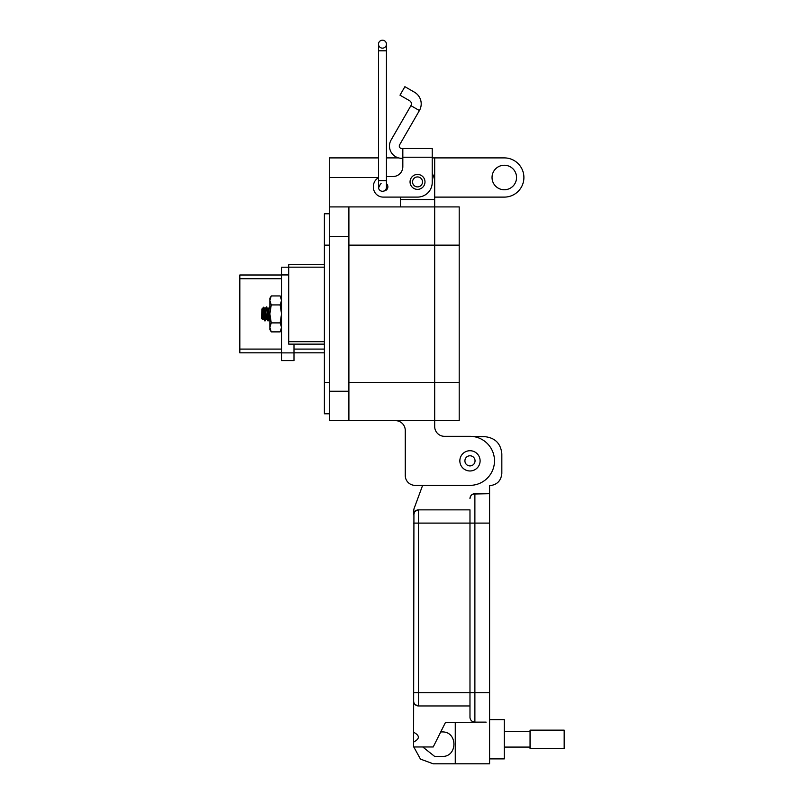 <?xml version="1.0" encoding="UTF-8"?>
<svg xmlns="http://www.w3.org/2000/svg" width="804" height="804" viewBox="0 0 804 804"><rect width="100%" height="100%" fill="white"/><g stroke="black" fill="none" stroke-linecap="round" stroke-linejoin="round"><path stroke-width="1.21" d="M293.993 344.132L293.993 360.604L281.541 360.604L281.541 274.938L288.716 274.938M293.993 352.815L324.384 352.815M281.541 267.209L288.716 267.209L281.541 267.209L281.541 274.938M281.541 349.087L239.823 349.087L239.823 352.815L281.541 352.815M281.541 274.998L239.823 274.998L281.541 274.998M239.823 349.087L239.823 278.727L281.541 278.727M239.823 274.998L239.823 278.727M263.32 318.696L262.727 319.61L261.873 309.409L263.199 318.766L264.174 316.052M263.431 318.394L264.013 313.902M261.873 309.429L262.235 308.696L261.873 309.429C262.184 308.505 262.496 309.882 262.818 313.56L263.622 318.776M264.787 309.037L266.315 318.766L267.29 316.052M266.546 318.394L267.129 313.902M266.657 318.696L267.873 320.866C267.35 320.645 266.838 305.882 266.315 306.947L265.099 309.108L266.737 318.776M267.903 309.037L269.863 318.776L268.214 309.108L269.461 306.937L269.863 309.027M269.662 318.394L269.863 317.309M262.134 308.847L261.873 309.409M264.787 320.876L263.983 308.595L264.828 320.866M263.541 318.696L264.757 320.866M266.345 306.937L267.993 309.118M266.707 306.947C267.219 305.882 267.742 320.645 268.265 320.866L268.918 316.072M264.988 320.334L265.571 313.902M265.179 320.876L265.802 316.072M268.104 320.334L268.687 313.902M262.747 319.65L261.652 318.545L261.873 309.037M263.431 310.475L263.119 316.424M263.983 313.409C263.481 309.741 262.898 308.163 262.235 308.696L263.752 307.158L263.983 308.595M264.878 309.118L263.752 307.158M271.249 331.881L269.863 329.469L269.863 298.344L271.249 295.932L269.863 300.425L271.249 304.917L269.863 313.902L271.249 322.896L269.863 327.389L271.249 331.881L280.144 331.881L281.541 327.389L280.144 322.896L271.249 322.896M281.541 298.344L280.144 295.932L281.541 300.425L280.144 304.917L271.249 304.917M280.144 295.932L271.249 295.932M280.144 304.917L281.541 313.902L280.144 322.896M324.384 264.717L288.716 264.717L288.716 267.169L324.384 267.169M324.384 341.69L288.716 341.69L288.716 267.169M288.716 341.69L288.716 344.132L324.384 344.132M432.23 157.896L434.683 157.896L434.683 206.909L459.195 206.909L459.195 420.653L329.288 420.653L329.288 157.896L378.493 157.896M348.896 420.653L348.896 206.909L434.683 206.909L434.683 420.653L434.683 382.413L348.896 382.413M402.824 158.318L401.729 158.318A12.251 12.251 0 0 1 391.126 139.936L410.914 105.656L419.407 110.55L399.608 144.841A2.452 2.452 0 0 0 401.729 148.509L402.824 148.509L402.824 166.719A9.799 9.799 0 0 1 393.015 176.518A9.799 9.799 0 0 0 402.824 166.719M410.05 181.915A7.477 7.477 0 0 1 417.527 174.438A7.477 7.477 0 0 1 424.994 181.915A7.477 7.477 0 0 1 417.527 189.382A7.477 7.477 0 0 1 410.05 181.915M379.538 186.809A4.171 4.171 0 0 1 381.086 183.583M386.443 183.674A4.171 4.171 0 0 1 384.01 190.97A3.98 3.98 0 0 0 386.443 187.302A3.98 3.98 0 0 1 384.01 190.97M419.407 110.55A13.417 13.417 0 0 0 414.492 92.229L404.894 86.681L399.99 95.173L409.598 100.721A3.608 3.608 0 0 1 410.914 105.656M402.824 148.509L432.23 148.509L432.23 182.407A14.703 14.703 0 0 1 417.527 197.101L383.217 197.101L400.362 197.101L400.362 206.909M432.23 160.8L432.23 173.563A17.155 17.155 0 0 1 434.683 182.407L434.683 199.563L400.362 199.563M393.015 176.518L386.443 176.518L393.015 176.518M378.493 177.734A9.799 9.799 0 0 0 373.418 186.327L373.418 187.302A9.799 9.799 0 0 0 383.217 197.101M373.418 187.302L373.418 186.327M422.502 181.915A4.985 4.985 0 0 1 417.527 186.9A4.985 4.985 0 0 1 412.542 181.915A4.985 4.985 0 0 1 417.527 176.93A4.985 4.985 0 0 1 422.502 181.915M378.493 187.302A3.98 3.98 0 0 0 382.473 191.282A3.98 3.98 0 0 0 386.443 187.302L386.443 180.679L378.493 180.679L378.493 187.302M382.473 48.15A3.98 3.98 0 0 0 386.443 44.18A3.98 3.98 0 0 0 382.473 40.2A3.98 3.98 0 0 0 378.493 44.18A3.98 3.98 0 0 0 382.473 48.15A3.98 3.98 0 0 0 386.443 44.18A3.98 3.98 0 0 0 382.473 40.2A3.98 3.98 0 0 0 378.493 44.18L378.493 180.679M469.978 450.722A10.13 10.13 0 0 1 480.109 460.843A10.13 10.13 0 0 1 469.978 470.973A10.13 10.13 0 0 1 459.848 460.843A10.13 10.13 0 0 1 469.978 450.722M475.043 460.843A5.065 5.065 0 0 1 469.978 465.908A5.065 5.065 0 0 1 464.913 460.843A5.065 5.065 0 0 1 469.978 455.778A5.065 5.065 0 0 1 475.043 460.843M492.038 177.503A12.251 12.251 0 0 1 504.289 165.242A12.251 12.251 0 0 1 516.55 177.503A12.251 12.251 0 0 1 504.289 189.754A12.251 12.251 0 0 1 492.038 177.503M434.683 206.909L434.683 382.413L459.195 382.413M434.683 420.653L434.683 426.532A9.809 9.809 0 0 0 444.481 436.331A9.809 9.809 0 0 1 434.683 426.532M405.266 475.556L405.266 430.452A9.809 9.809 0 0 0 395.467 420.653A9.809 9.809 0 0 1 405.266 430.452L405.266 475.556A9.809 9.809 0 0 0 415.075 485.355L469.978 485.355A24.512 24.512 0 0 0 494.49 460.843A24.512 24.512 0 0 0 469.978 436.331L444.481 436.331M415.075 485.355L422.633 485.355L413.899 509.053L413.598 514.771L414.924 511.414L413.949 512.962M398.543 157.896L386.443 157.896M434.683 157.896L504.289 157.896A19.608 19.608 0 0 1 523.896 177.503A19.608 19.608 0 0 1 504.289 197.111L434.683 197.111M348.896 206.909L329.288 206.909M329.288 413.789L324.384 413.789L324.384 382.413L329.288 382.413M324.384 382.413L324.384 213.774L329.288 213.774M489.586 758.896L504.289 758.896L504.289 719.68L489.586 719.68M413.598 732.263C419.929 735.529 419.929 738.806 413.598 742.072L413.929 513.002M413.598 742.072L413.598 746.976L433.205 746.976L445.466 722.464L486.159 722.133L474.883 722.133L474.883 493.686L489.586 493.686L489.586 485.686C496.993 484.923 501.073 480.832 501.837 473.435L501.837 453.818C500.771 443.456 495.053 437.738 484.681 436.662L473.978 436.662M413.949 702.857L413.598 701.048A4.904 4.904 0 0 0 418.502 705.952L415.145 704.626M415.035 704.515L414.02 703.028M422.753 746.976L434.693 756.443L442.049 756.443C457.858 757.137 457.858 731.248 442.049 731.931L440.733 731.931M413.799 746.976L420.462 759.097L433.205 763.8L455.265 763.8L455.265 722.464M416.532 510.279L415.035 511.304L418.502 509.867L469.978 509.867L469.978 523.102L469.978 509.867M416.703 510.208L418.502 509.867A4.904 4.904 0 0 0 413.598 514.771A4.904 4.904 0 0 1 418.502 509.867L418.502 523.102L489.586 523.102L489.586 493.686L473.074 494.038M469.978 705.952L418.502 705.952L418.502 523.102L413.598 523.102M486.159 722.133L474.883 722.133A4.904 4.904 0 0 1 469.978 717.228L469.978 523.102M455.265 763.8L489.586 763.8L489.586 523.102M469.978 498.591A4.904 4.904 0 0 1 474.883 493.686A4.904 4.904 0 0 0 469.978 498.591L470.31 496.822M470.32 496.792L471.305 495.234M471.415 495.123L472.913 494.108M504.289 747.087L530.057 747.087M504.289 731.489L530.057 731.489M530.057 748.454L530.057 730.132L564.177 730.132L564.177 748.454L530.057 748.454M324.384 349.087L293.993 349.087M293.993 352.876L281.541 352.876M459.195 245.15L348.896 245.15M402.824 157.232L432.23 157.232M386.443 180.679L386.443 50.803L378.493 50.803M386.443 44.18A3.98 3.98 0 0 0 382.473 40.2A3.98 3.98 0 0 1 386.443 44.18L386.443 50.803M348.896 391.236L329.288 391.236M434.683 177.503L433.969 177.503M378.493 177.503L329.288 177.503M348.896 236.326L329.288 236.326M324.384 245.15L329.288 245.15M413.598 692.716L489.586 692.716M269.551 318.696L268.355 320.826M266.436 318.696L265.24 320.826M281.541 329.469L280.144 331.881"/></g></svg>
